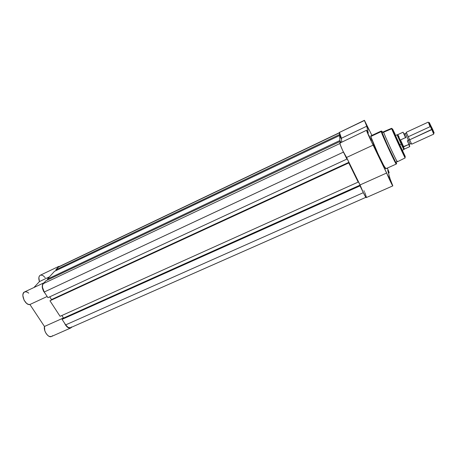 <?xml version="1.0" encoding="UTF-8"?>
<svg xmlns="http://www.w3.org/2000/svg" width="457" height="457" viewBox="0 0 457 457"><rect width="100%" height="100%" fill="white"/><g stroke="black" fill="none" stroke-linecap="round" stroke-linejoin="round"><path stroke-width="0.69" d="M71.64 327.212L69.955 328.183L67.767 327.441L65.637 325.195L64.517 323.11C66.374 326.915 68.436 328.549 70.698 328.012L71.64 327.212M45.22 277.616L42.952 275.542L40.85 275.051M40.29 275.223L39.336 276.125L38.862 277.605L39.439 281.581L33.961 287.493L39.439 281.581L49.51 276.799L39.439 281.581C38.405 278.376 38.691 276.257 40.285 275.223L58.667 266.442L59.804 266.271L58.639 266.454L57.485 268.019L58.667 266.437M28.745 293.126L27.054 292.012L24.918 291.8M24.467 291.983L23.158 293.605L22.85 295.565L24.095 300.22L26.58 303.357L28.3 304.351L29.911 304.505L44.46 326.475L44.792 330.651L45.694 332.805L47.694 335.398L49.225 336.403L51.355 336.541L70.692 328.012M51.944 336.215L52.435 335.712M43.786 282.849C41.296 285.419 41.844 289.075 45.42 293.834L43.489 291.138L42.244 287.196L42.672 283.974L44.14 282.717L24.569 291.932C20.097 293.623 25.249 305.762 29.911 304.505L47.162 296.496L29.911 304.505L44.46 326.475C43.329 330.977 48.402 338.191 51.47 336.495M63.46 317.958L44.46 326.475L63.46 317.958M346.892 159.087L47.922 297.667L44.238 292.012L343.43 152.112L44.238 292.012L42.478 287.293L42.552 285.174L43.278 283.666C41.918 285.734 42.238 288.516 44.238 292.012L47.922 297.667L346.892 159.087L344.567 154.346L346.892 159.087M339.934 143.504L43.278 283.666L45.94 280.735L339.951 141.55L340.014 142.795L339.951 141.55L45.94 280.735L43.278 283.666L339.934 143.504M340.459 142.584L339.951 141.55L340.459 142.584M340.871 142.39L340.419 141.476L340.871 142.39M340.059 141.767L340.425 141.59L339.899 140.516L47.385 279.141L47.836 279.833L47.385 279.141L54.463 271.344L339.648 135.5L339.899 140.516L47.385 279.141L54.463 271.344L339.648 135.5L340.162 136.546L339.648 135.5L339.899 140.516L340.425 141.59L340.059 141.767M340.162 136.546L341.288 138.951L340.162 136.546M341.288 138.951L341.219 137.751L340.796 137.951L341.219 137.751L340.105 135.466L341.219 137.751L341.288 138.951M339.768 135.74L340.111 135.58L339.602 134.541L55.828 269.841L56.245 270.493L55.828 269.841L58.262 267.162L339.408 132.873L58.822 266.739L55.828 269.841L339.602 134.541L339.54 133.37L340.111 135.58L339.768 135.74M70.292 327.783L67.984 327.281L65.671 324.881L363.309 192.677L65.671 324.881C67.35 327.263 68.978 328.2 70.561 327.686L365.926 197.298M65.671 324.881L62.072 319.363L360.019 185.868L362.281 190.483L360.019 185.868L62.072 319.363L62.46 318.849L359.967 185.496L360.179 185.919L360.07 185.114L360.179 185.919L359.967 185.496L62.46 318.849L62.072 319.363L65.671 324.881M63.203 318.518L360.07 185.114L63.54 318.078L61.861 315.501L63.54 318.078L63.203 318.518M357.814 180.515L360.07 185.114L357.814 180.515M358.122 181.732L358.168 182.097L60.078 316.307L49.95 300.775L348.771 162.926L358.168 182.097L60.078 316.307L49.95 300.775L348.742 162.595L348.771 162.926L49.95 300.775L348.742 162.595L348.954 163.029L348.891 162.298L348.771 162.926L358.122 181.732M51.213 299.889L348.891 162.298L346.595 157.608L348.891 162.298L51.487 299.569L49.71 296.839L51.487 299.569L51.213 299.889M71.429 326.961L70.915 327.48M366.377 124.612L368.925 130.039L366.377 124.612M368.656 134.826L371.364 140.59L368.656 134.826M388.176 175.814L390.786 181.44L388.176 175.814M387.125 168.165L387.233 168.49L387.125 168.165M395.408 135.369L402.468 150.604L395.408 135.369M405.273 156.562L392.454 129.023L391.7 128.765L405.176 157.911C405.216 158.779 392.831 131.999 391.7 128.765L383.64 132.21C384.577 135.58 397.196 162.761 397.362 161.772L405.176 157.911C405.565 157.208 393.506 132.119 392.043 128.72L392.597 129.017L395.174 134.267L392.454 129.023L397.122 139.642L405.296 156.625M396.442 162.995C396.785 163.954 396.659 163.949 396.048 162.966L387.57 145.463L381.658 131.565L381.212 131.593L388.239 147.971C393.414 159.002 396.099 164.354 396.288 164.04C396.156 165.377 382.178 135.301 381.212 131.593L370.776 136.489C371.444 140.316 385.411 170.21 385.839 168.747L383.532 165.097L377.985 153.78L370.776 136.489L381.212 131.593L381.132 131.085L381.789 131.959C383.132 136.112 393.768 159.242 396.048 162.966C396.63 163.954 396.762 163.96 396.442 162.995L396.259 162.475L396.442 162.995M366.577 130.239L339.871 143.087L366.577 130.239L368.308 133.181L366.754 126.223L364.423 120.311L371.918 135.403L364.418 120.311L339.345 132.479L364.418 120.311M397.219 161.121C397.516 162.007 397.401 161.989 396.87 161.07C394.785 157.608 385.04 136.409 383.76 132.57L381.658 131.565L383.64 132.21L383.56 131.736M396.133 163.303L396.288 164.04L385.839 168.747M339.939 142.83L340.374 144.978L342.784 150.764L346.577 157.454L360.047 184.942L363.532 193.128L366.068 197.458L366.365 197.258L365.868 195.442M365.634 194.779L364.72 192.448M364.355 191.597L363.972 190.723M339.397 132.273L341.453 138.237L341.682 142.007L341.453 138.237L366.754 126.223L364.423 120.499L339.345 132.479L341.453 138.237L366.754 126.223L368.308 133.181L366.611 130.245L339.871 143.087C339.785 144.766 345.521 157.048 346.577 157.454L360.047 184.942C361.344 189.055 365.863 198.178 366.303 197.578L392.826 185.873L370.353 139.402L366.577 130.462C366.811 132.01 372.586 144.469 373.335 145.035L346.577 157.454L373.335 145.035L386.662 173.003L360.047 184.942L386.662 173.003C388.199 177.07 392.654 186.365 392.826 185.873L390.158 179.075L392.826 185.873M389.153 172.78L387.359 168.062L389.09 172.38L387.736 170.358L390.158 179.075L387.736 170.358L389.153 172.78L388.49 173.077M386.988 168.227L387.256 168.604L386.988 168.227M370.736 135.975L370.776 136.489L370.758 135.952L381.132 131.085L381.789 131.959L383.76 132.57M385.879 168.65L385.765 167.982M382.052 131.69C381.578 130.891 381.446 130.851 381.658 131.565C381.372 130.708 381.584 130.896 382.298 132.119M383.549 131.742L383.64 132.21L391.7 128.765L391.569 128.32L392.049 128.72L391.569 128.32L383.549 131.742M407.37 134.781L409.655 139.791L408.392 140.139L405.405 133.598L408.392 140.139L409.655 139.791L410.557 141.71M410.934 143.709L410.18 143.978L408.392 140.139L409.9 143.401M408.267 136.734L430.054 126.698L428.466 122.539L431.854 129.605L428.192 122.139L406.222 132.313L409.655 139.791L432.522 129.063L429.369 122.813M407.347 140.813L408.181 142.761L407.301 140.87L408.392 140.139L407.301 140.87L408.649 143.669M403.834 149.513L401.217 144.132L403.817 149.53L404.405 149.039L403.245 146.686L401.217 144.132L399.652 144.852L401.217 144.132L397.042 134.769L401.217 144.132L402.663 146.206L403.451 146.857L400.315 140.11L401.217 144.132L400.315 140.11L403.708 146.806L400.515 139.928L403.708 146.806L408.741 144.498M409.392 145.292L408.724 143.949C410.215 147.143 410.203 147.074 408.695 143.749L408.838 144.058M404.611 134.884L403.965 133.484M408.438 143.201L407.53 141.207M405.462 136.717L405.005 135.735M399.012 136.843L397.801 134.678L397.047 134.809M399.024 137.848L399.681 140.236M405.896 137.848L405.519 137.62L400.515 139.928L405.519 137.62L403.068 132.199L405.896 137.848M405.879 137.825L403.068 132.199L397.796 134.644L400.349 140.448L397.801 134.678M403.245 146.686L404.428 149.068L409.718 146.657L408.701 144.521L403.245 146.686M408.798 144.395L409.718 146.651M407.198 137.454L405.405 133.598M434.144 132.998L429.312 122.516M429.374 122.836L430.928 126.515M432.328 129.548L433.807 132.53M434.036 132.633L432.522 129.063L431.854 129.605L433.579 133.661L434.007 132.884M433.704 134.135L431.854 129.605L409.655 139.791L411.683 144.189L433.704 134.135M58.822 266.739L339.38 132.713M396.87 161.07L396.048 162.966L396.288 164.04M406.102 133.193L404.639 133.867C404.279 133.844 404.405 134.524 405.022 135.9M428.466 122.539L429.54 122.864M408.181 142.761C408.821 144.126 409.255 144.669 409.472 144.378L410.18 143.978M397.042 134.769L395.465 135.5M403.839 149.559L402.257 150.279M408.792 144.161L409.718 146.657"/></g></svg>
